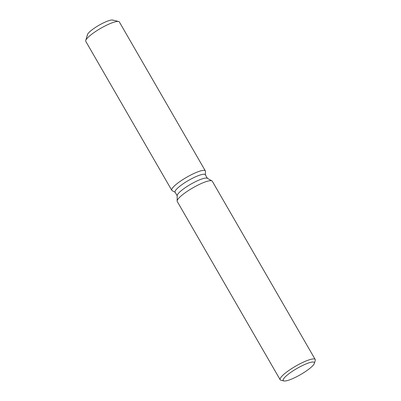 <?xml version="1.0" encoding="UTF-8"?>
<svg xmlns="http://www.w3.org/2000/svg" width="401" height="401" viewBox="0 0 401 401"><rect width="100%" height="100%" fill="white"/><g stroke="black" fill="none" stroke-linecap="round" stroke-linejoin="round"><path stroke-width="0.6" d="M87.478 35.298A14.887 2.942 -30 0 1 92.786 29.268A14.887 2.942 -30 0 1 105.854 21.794A14.887 2.942 -30 0 1 113.262 20.411M177.192 195.803L175.092 192.169A17.449 3.449 -30 0 1 181.312 185.102A17.449 3.449 -30 0 1 196.625 176.34A17.449 3.449 -30 0 1 205.312 174.721L207.412 178.355M195.693 172.701A19.388 3.83 -30 0 1 205.452 171.352A19.388 3.83 -30 0 0 205.342 170.901A19.388 3.83 -30 0 0 195.693 172.701A19.388 3.83 -30 0 0 177.899 183.021A19.388 3.83 -30 0 0 172.104 190.605A19.388 3.83 -30 0 1 171.768 190.29A19.388 3.83 -30 0 1 178.681 182.435A19.388 3.83 -30 0 1 195.693 172.701M283.883 380.95L280.916 380.218A20.24 4 -30 0 1 280.154 379.727L177.242 201.482A20.24 4 -30 0 1 177.127 201.011L177.192 195.573A17.449 3.449 -30 0 1 198.826 180.149A17.449 3.449 -30 0 1 207.207 178.244L211.949 180.906A20.24 4 -30 0 1 212.299 181.242L315.211 359.486A20.24 4 -30 0 1 315.256 360.394L314.404 363.326A17.99 3.554 -30 0 1 292.159 378.845A17.99 3.554 -30 0 1 283.883 380.95A17.99 3.554 -30 0 1 288.379 374.163A17.99 3.554 -30 0 1 305.412 364.193A17.99 3.554 -30 0 1 314.404 363.326M177.127 201.011A20.24 4 -30 0 1 202.224 183.122A20.24 4 -30 0 1 211.949 180.906M280.154 379.727A20.24 4 -30 0 1 287.372 371.532A20.24 4 -30 0 1 305.136 361.366A20.24 4 -30 0 1 315.211 359.486M171.768 190.29L85.789 41.368A19.388 3.83 -30 0 1 85.744 40.496L87.448 34.631A14.887 2.942 -30 0 1 105.854 21.794A14.887 2.942 -30 0 1 112.701 20.05L118.631 21.509A19.388 3.83 -30 0 1 119.363 21.98L205.342 170.901M85.744 40.496A19.388 3.83 -30 0 1 109.714 23.779A19.388 3.83 -30 0 1 118.631 21.509M205.412 174.896L205.452 171.352L205.412 174.896M175.192 192.345L172.104 190.605L175.192 192.345"/></g></svg>
